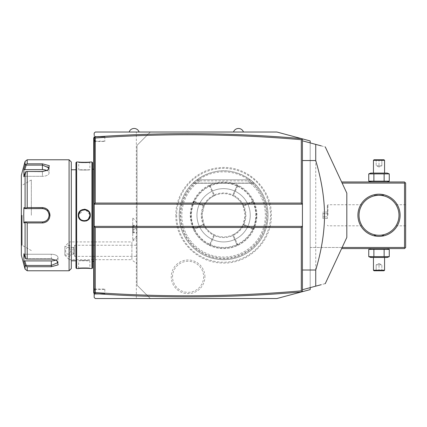 <?xml version="1.0" encoding="UTF-8"?>
<svg xmlns="http://www.w3.org/2000/svg" width="427" height="427" viewBox="0 0 427 427"><rect width="100%" height="100%" fill="white"/><g stroke="black" fill="none" stroke-linecap="round" stroke-linejoin="round"><path stroke-width="0.32" stroke-dasharray="2.13 1.6" d="M310.183 289.607L276.883 298.532L150.336 298.532L137.019 285.209L137.019 145.345L150.336 132.023L276.883 132.023L310.183 140.947L310.183 289.607M176.677 215.277A46.927 46.927 0 0 0 223.604 262.205A46.927 46.927 0 0 0 270.531 215.277A46.927 46.927 0 0 0 223.604 168.35A46.927 46.927 0 0 0 176.677 215.277M204.901 276.803A16.824 16.824 0 0 0 188.077 259.979A16.824 16.824 0 0 0 171.259 276.803A16.824 16.824 0 0 0 188.077 293.627A16.824 16.824 0 0 0 204.901 276.803M310.183 287.649L310.183 142.906M342.134 247.468L310.183 247.468L310.183 181.977L310.183 248.578L310.183 247.468L404.54 247.468L404.54 183.087L342.134 183.087M136.352 298.532L95.28 298.532L94.17 297.422L94.17 133.133L95.28 132.023L150.336 132.023L137.019 145.345L137.019 285.209L150.336 298.532L136.352 298.532L136.352 132.023M233.484 132.023L243.47 132.023M129.135 132.023L139.127 132.023M94.17 136.96L94.17 162.014L94.17 135.354L95.28 136.464L104.828 136.464L104.828 136.907L94.837 136.907L94.17 137.574L94.17 137.131L94.17 137.574L94.837 136.907L104.828 136.907L104.828 141.465L104.828 136.464L95.28 136.464L95.28 138.012M94.17 166.498L94.17 177.515L94.17 166.498L93.726 166.546L93.726 292.538L94.17 292.981L94.17 280.769L94.17 295.201L94.17 292.981L94.17 293.424L94.17 292.981L94.837 293.648L94.837 289.394L94.17 289.938M94.17 177.515L94.17 257.524L94.17 177.515L93.726 177.515M94.17 257.524L94.17 268.535L94.17 257.524L93.726 257.566M94.17 268.535L94.17 280.769L94.17 268.535L93.726 268.535M137.019 235.41L137.019 222.2L137.019 235.41M137.019 263.219L137.019 238.378L137.019 263.219A13.322 13.322 0 0 1 131.9 259.68L131.9 241.917A13.322 13.322 0 0 1 137.019 238.378M132.754 239.382L132.754 217.941L132.733 239.382M132.733 228.37L132.733 233.185L132.733 228.37L133.176 228.45L133.176 225.376L133.176 232.71L133.176 228.45L137.019 228.472L137.019 225.515L137.019 232.566L137.019 228.472M132.733 224.896L133.176 225.376L136.95 225.376L136.95 225.968L133.176 225.968L132.733 225.568M132.733 232.512L133.176 232.112L137.019 231.994M132.733 233.185L133.176 232.71L136.95 232.71L137.019 225.515M132.733 229.71L136.95 229.635L137.019 232.566M137.019 229.609L137.019 226.086M64.867 254.641L69.302 256.67L69.302 259.68L131.9 259.68L131.9 241.917L69.302 241.917L69.302 244.922L64.867 246.95L64.867 246.358L64.867 255.239L64.867 246.95M64.867 255.239L69.302 259.68L69.302 241.917L64.867 246.358M69.302 256.67C72.323 252.757 72.323 248.84 69.302 244.922M70.359 250.798A3.331 2.354 90 0 1 68.005 254.129A3.331 2.354 90 0 1 65.651 250.798A3.331 2.354 90 0 1 68.005 247.468A3.331 2.354 90 0 1 70.359 250.798M73.882 253.67A3.331 2.354 90 0 1 72.713 250.798A3.331 2.354 90 0 1 73.882 247.922L73.882 253.67L73.449 254.129L73.919 250.798L73.449 247.468L73.882 247.922M68.005 247.468L73.449 247.468L74.73 245.247L74.73 256.349L74.73 245.247L137.019 245.247L137.019 256.349L137.019 245.247M68.005 254.129L73.449 254.129L74.73 256.349L137.019 256.349M94.17 226.374L302.417 226.374M94.17 204.175L302.417 204.175M302.417 291.689L302.417 138.866M302.417 160.547L302.417 289.73L302.417 160.547M302.417 289.73L315.734 286.159L315.734 144.39L302.417 140.825M321.259 145.874L324.904 146.851M346.815 237.428L346.815 193.127M324.904 283.704L321.259 284.681M94.17 135.354L95.28 136.464M94.17 142.132L95.28 141.465L104.828 141.465M94.17 140.611L94.837 141.161L94.837 136.907M104.828 141.161L94.837 141.161M94.837 289.394L104.828 289.394L104.828 289.084L95.28 289.084L94.17 288.422M104.828 289.084L104.828 294.091L95.28 294.091L104.828 294.091L104.828 293.648L94.837 293.648L93.726 292.538L94.17 293.424M104.828 289.394L104.828 293.648L94.837 293.648M95.28 294.091L94.17 295.201L95.28 294.091L95.28 292.543M93.726 292.538L94.17 292.981M94.17 264.051L93.726 264.009M94.17 173.026L93.726 172.983M94.17 137.131L93.726 137.574L93.726 166.546M93.726 138.017L94.17 137.574M93.726 262.562L93.726 167.987L93.726 262.562L94.17 262.119L94.17 168.43L94.17 262.119M93.726 167.987L94.17 168.43M94.17 215.277L94.17 261.345L94.17 215.277M92.616 162.66L92.616 267.894M91.949 161.993L91.949 268.556M76.63 161.993L76.63 268.556M89.841 215.277C90.182 222.435 78.397 222.435 78.739 215.277C78.397 208.114 90.182 208.114 89.841 215.277C90.188 208.12 78.392 208.12 78.739 215.277C78.392 222.435 90.188 222.435 89.841 215.277L90.284 215.277L85.288 209.315M84.268 209.23L78.296 215.277L80.858 220.231L86.313 220.967M78.541 162.02L79.096 162.079M80.351 162.191L81.071 162.239M81.813 162.281L82.635 162.313M83.409 162.329L84.29 162.34M85.181 162.329L85.944 162.313M86.782 162.276L87.508 162.239M88.25 162.185L89.483 162.079M90.044 162.02L89.841 162.436C90.182 162.81 78.397 162.81 78.739 162.436C78.397 162.81 90.182 162.81 89.841 162.436L89.841 169.765C90.182 170.133 78.397 170.133 78.739 169.765L78.739 162.436L78.296 161.993L78.739 162.436M87.562 220.337L88.736 219.334M78.541 268.53L78.739 260.79L89.841 260.79C90.182 260.422 78.397 260.422 78.739 260.79C78.397 260.422 90.182 260.422 89.841 260.79L89.841 268.113C90.182 267.745 78.397 267.745 78.739 268.113C78.397 267.745 90.182 267.745 89.841 268.113L90.284 268.556L87.503 268.316M86.766 268.273L85.944 268.241M81.813 268.273L81.071 268.316M80.351 268.364L79.096 268.471M75.963 162.66L75.963 267.894M75.963 215.277L75.963 260.79L75.963 215.277M71.304 161.993L71.304 268.556M69.083 159.773L69.083 270.777M49.409 218.224L49.991 215.277L46.986 209.15M46.415 208.755L45.561 208.291M45.113 208.104L43.816 207.735M31.342 207.607L27.216 207.607L27.216 171.505L42.438 171.505L48.021 169.999L49.324 165.713L42.438 163.835L42.438 165.105L26.196 165.105L25.807 164.47L27.216 163.835L27.216 159.773M27.216 270.777L27.216 266.715L51.32 266.715L58.205 264.841L56.903 260.55L51.32 259.045L27.216 259.045L27.216 222.947L31.342 222.947M43.912 222.798L45.305 222.376M45.566 222.259L46.442 221.778M47.071 221.335L47.824 220.652M48.272 220.145L48.705 219.558M27.216 222.947L25.807 222.44L25.076 222.857L25.076 257.662L25.807 258.917L27.216 259.045M27.216 171.505L25.807 171.633L25.076 172.887L25.076 207.693L23.885 207.693L23.885 222.862L24.803 221.939L26.196 221.939L25.807 222.44M26.196 221.939L42.438 221.939C46.474 221.549 48.694 219.329 49.1 215.277C48.694 211.226 46.474 209.006 42.438 208.616L26.196 208.616L25.807 208.109L27.216 207.607M25.076 207.693L25.807 208.109M47.669 170.213L42.438 171.761L25.807 171.633L42.438 171.761L47.36 170.432L49.089 167.779M48.94 167.272L42.438 165.105L42.438 169.647A6.661 3.331 180 0 1 49.1 172.978A6.661 3.331 180 0 1 42.438 176.308A6.661 3.331 180 0 0 49.1 172.978L49.1 167.982L49.1 172.978A6.661 3.331 180 0 0 47.007 170.554M25.076 161.417L25.097 165.244M25.102 165.222L25.241 164.945M25.257 164.918L25.631 164.56M25.076 165.308L23.885 169.188L23.885 176.767L24.803 176.308L26.196 171.761L24.803 176.308L23.885 176.767L25.076 172.887M21.35 175.316L21.35 255.239M42.796 208.627A6.661 6.661 0 0 1 43.148 208.654M44.232 208.862A6.661 6.661 0 0 1 44.547 208.958M45.219 209.225A6.661 6.661 0 0 1 45.534 209.379M45.545 209.385A6.661 6.661 0 0 1 45.86 209.561M46.164 209.753A6.661 6.661 0 0 1 46.463 209.967M46.746 210.191A6.661 6.661 0 0 1 47.013 210.436M47.274 210.692A6.661 6.661 0 0 1 47.514 210.959M48.15 211.845A6.661 6.661 0 0 1 48.315 212.139M48.326 212.16A6.661 6.661 0 0 1 48.486 212.481M48.63 212.817A6.661 6.661 0 0 1 48.838 213.42M48.859 213.5A6.661 6.661 0 0 1 48.945 213.847M49.062 214.557A6.661 6.661 0 0 1 49.089 214.914M49.089 215.635A6.661 6.661 0 0 1 49.062 215.993M48.945 216.702A6.661 6.661 0 0 1 48.859 217.055M48.838 217.135A6.661 6.661 0 0 1 48.63 217.738M48.486 218.069A6.661 6.661 0 0 1 48.326 218.394M48.315 218.416A6.661 6.661 0 0 1 48.15 218.709M47.514 219.59A6.661 6.661 0 0 1 47.269 219.862M47.013 220.118A6.661 6.661 0 0 1 46.746 220.359M46.458 220.588A6.661 6.661 0 0 1 46.164 220.796M45.86 220.994A6.661 6.661 0 0 1 45.545 221.17M45.534 221.175A6.661 6.661 0 0 1 45.219 221.33M44.547 221.597A6.661 6.661 0 0 1 44.232 221.693M44.2 221.698A6.661 6.661 0 0 1 43.853 221.784M43.148 221.901A6.661 6.661 0 0 1 42.791 221.928M25.076 257.662L23.885 253.782L23.885 261.367L24.803 260.902L26.196 265.45L51.32 265.45L57.981 262.573L56.241 260.123L51.32 258.789L26.196 258.789L51.32 258.789L56.551 260.337M27.216 266.715L25.807 266.08L25.076 265.242L25.076 269.133M26.196 265.45L25.807 266.08M23.885 253.782L24.803 254.246L26.196 258.789L24.803 254.246L23.885 253.782M24.04 261.863L24.649 263.854M23.885 222.862L25.076 222.857M24.803 221.939L42.438 221.939A6.661 6.661 0 0 0 49.1 215.277A6.661 6.661 0 0 0 42.438 208.616L26.196 208.616M23.885 207.693L24.803 208.616M21.35 215.277L21.35 184.752L21.35 215.277M22.113 215.277L22.113 245.247L22.113 215.277M31.342 215.277L31.342 179.975L31.342 215.277M24.803 260.902L51.32 260.902A6.661 3.331 0 0 0 57.981 257.577A6.661 3.331 0 0 0 51.32 254.246L24.803 254.246L51.32 254.246A6.661 3.331 0 0 1 57.981 257.577A6.661 3.331 0 0 1 55.889 260M24.803 176.308L42.438 176.308L42.438 171.761L42.438 176.308L24.803 176.308M26.196 165.105L24.803 169.647L42.438 169.647M23.885 169.188L24.803 169.647M89.83 214.957L89.803 214.637M89.766 214.375L88.843 212.102M88.837 212.096L88.437 211.584M88.426 211.573L87.396 210.676M86.393 210.137L86.089 210.025M85.864 209.956L85.389 209.833M85.368 209.833L84.808 209.748M83.799 209.748L83.217 209.833M83.196 209.833L82.705 209.956M81.119 210.724L80.708 211.034M80.527 211.194L80.185 211.541M78.776 214.637L78.749 214.957M78.749 215.598L78.776 215.918M78.814 216.19L79.737 218.453L80.74 219.542M80.751 219.553L81.151 219.852M81.573 220.118L81.936 220.305M82.726 220.604L83.185 220.716M83.206 220.722L83.793 220.802M83.815 220.807L84.77 220.807M84.792 220.802L85.363 220.722M85.379 220.716L85.875 220.594M87.45 219.836L87.861 219.526M87.871 219.515L88.41 218.998M89.803 215.913L89.83 215.598M78.739 169.765C78.397 170.133 90.182 170.133 89.841 169.765L78.739 169.765M357.917 215.277A21.088 21.088 0 0 0 379.011 236.366A21.088 21.088 0 0 0 400.099 215.277A21.088 21.088 0 0 0 379.011 194.184A21.088 21.088 0 0 0 357.917 215.277M404.54 247.468L405.095 248.023L404.54 248.578L341.616 248.578M387.262 248.578L370.753 248.578L387.262 248.578M341.616 181.977L404.54 181.977L405.095 182.532L404.54 183.087M387.262 181.977L370.753 181.977L387.262 181.977M405.095 248.023L405.65 247.468L405.65 183.087L405.095 182.532M405.65 215.277L405.65 204.73L405.65 215.277M398.93 213.719L398.882 213.201L398.93 213.719M398.663 211.669L398.562 211.162L398.663 211.669M398.327 210.175L398.194 209.694L398.327 210.175M397.74 208.328L397.58 207.906L397.74 208.328M396.299 205.259L395.978 204.73L396.299 205.259M398.983 214.76L398.983 215.795M398.93 216.831L398.882 217.348L398.93 216.831M398.663 218.886L398.562 219.387L398.663 218.886M398.327 220.38L398.194 220.86L398.327 220.38M397.74 222.227L397.58 222.648L397.74 222.227M359.091 216.831L359.134 217.348L359.091 216.831M359.358 218.886L359.454 219.387L359.358 218.886M359.689 220.38L359.822 220.86L359.689 220.38M360.276 222.227L360.436 222.648L360.276 222.227M361.722 225.296L361.888 225.573L361.722 225.296M359.032 215.795L359.027 215.277A19.984 19.984 0 0 0 379.011 235.256A19.984 19.984 0 0 0 398.989 215.277A19.984 19.984 0 0 0 379.011 195.294A19.984 19.984 0 0 0 359.027 215.277L359.032 214.76M383.451 235.256L374.346 235.48L374.346 234.706L374.933 234.839M377.521 235.202L377.81 235.224L377.521 235.202M378.407 235.25L378.706 235.256L378.407 235.25M379.309 235.256L379.614 235.25L379.309 235.256M380.206 235.224L380.494 235.202L380.206 235.224M374.57 235.256L383.67 235.48L383.67 234.706L383.083 234.839M359.091 213.719L359.134 213.201L359.091 213.719M359.358 211.669L359.454 211.162L359.358 211.669M359.689 210.175L359.822 209.694L359.689 210.175M360.276 208.328L360.436 207.906L360.276 208.328M383.451 195.294L374.57 195.294L383.67 195.075L383.67 195.849L383.083 195.715M380.494 195.352L380.206 195.331L380.494 195.352M379.614 195.304L379.309 195.299L379.614 195.304M378.706 195.299L378.407 195.304L378.706 195.299M377.81 195.331L377.521 195.352L377.81 195.331M374.57 195.294L383.67 195.075L374.346 195.075L374.346 195.849L374.933 195.715M327.947 215.277L327.947 204.73L327.947 215.277M327.349 215.277L327.349 205.328L327.349 215.277M327.392 215.277L327.392 205.328L327.392 215.277M327.392 213.676L327.392 218.48L327.392 212.07L327.392 213.676L322.951 213.676L322.951 216.879L322.951 212.07L322.951 213.676L327.392 213.676M327.392 216.879L322.951 216.879L322.951 218.48L322.951 216.879L327.392 216.879M327.392 212.07L322.951 212.07M327.392 218.48L322.951 218.48M369.798 181.518L373.881 181.165L389.264 181.165M369.798 173.549L373.881 173.901L389.264 173.901M384.135 173.901L384.135 181.165M370.753 173.095L387.262 173.095M373.46 173.095L384.562 173.095L373.46 173.095M373.881 173.901L373.881 181.165M373.46 160.328L384.562 160.328M374.015 159.773L384.006 159.773M375.6 159.773L382.421 159.773L375.6 159.773L376.166 160.344L379.011 160.344L376.166 160.344L375.6 159.773M379.011 159.773L379.011 160.344L381.85 160.344L379.011 160.344L379.011 159.773M382.421 159.773L381.85 160.344L382.421 159.773M379.011 165.767L376.166 165.767L376.166 160.344L376.166 165.767L379.011 166.968L379.011 160.344L379.011 166.968L376.166 165.767L381.85 165.767L379.011 166.968L381.85 165.767L381.85 160.344L381.85 165.767L379.011 165.767M369.798 249.037L373.881 249.384L389.264 249.384M369.798 257.001L373.881 256.648L389.264 256.648M373.881 249.384L373.881 256.648M384.135 249.384L384.135 256.648M370.753 257.46L387.262 257.46M384.562 257.46L373.46 257.46L384.562 257.46M384.562 270.222L373.46 270.222M384.006 270.777L374.015 270.777M382.421 270.777L375.6 270.777L382.421 270.777L381.85 270.211L379.011 270.211L381.85 270.211L382.421 270.777M379.011 270.777L379.011 270.211L376.166 270.211L379.011 270.211L379.011 270.777M375.6 270.777L376.166 270.211L375.6 270.777M379.011 264.783L381.85 264.783L381.85 270.211L381.85 264.783L379.011 263.587L379.011 270.211L379.011 263.587L381.85 264.783L376.166 264.783L379.011 263.587L376.166 264.783L376.166 270.211L376.166 264.783L379.011 264.783M180.178 215.277A43.426 43.426 0 0 0 223.604 258.698A43.426 43.426 0 0 0 267.024 215.277A43.426 43.426 0 0 0 223.604 171.851A43.426 43.426 0 0 0 180.178 215.277M199.601 179.794L196.959 179.756L193.047 183.06L196.959 179.756A44.403 44.403 0 0 0 179.201 215.277A44.403 44.403 0 0 1 223.604 170.875A44.403 44.403 0 0 1 268.001 215.277A44.403 44.403 0 0 1 223.604 259.68A44.403 44.403 0 0 1 179.201 215.277A44.403 44.403 0 0 0 223.604 259.68A44.403 44.403 0 0 0 250.243 179.756L254.156 183.06L250.243 179.756L254.156 183.06L250.243 179.756L254.156 183.06L250.243 179.756L254.156 183.06L250.243 179.756L254.156 183.06L250.243 179.756L254.156 183.06L250.243 179.756L254.156 183.06L250.243 179.756L254.156 183.06L250.243 179.756L254.156 183.06L250.243 179.756L254.156 183.06L250.243 179.756L247.681 179.756L247.27 180.867L199.932 180.867L199.601 179.794A42.839 42.839 0 0 0 191.445 243.582A42.839 42.839 0 0 0 255.757 243.582A42.839 42.839 0 0 0 247.601 179.794M196.959 179.756C214.722 167.731 232.48 167.731 250.243 179.756L196.959 179.756A44.403 44.403 0 0 0 223.604 259.68A44.403 44.403 0 0 0 250.243 179.756L196.959 179.756L250.243 179.756M199.521 179.756L247.681 179.756M250.243 215.277A26.639 26.639 0 0 0 223.604 188.633A26.639 26.639 0 0 0 196.959 215.277A26.639 26.639 0 0 0 223.604 241.917A26.639 26.639 0 0 0 250.243 215.277M223.604 188.633A26.639 26.639 0 0 1 250.243 215.277A26.639 26.639 0 0 1 223.604 241.917A26.639 26.639 0 0 1 196.959 215.277A26.639 26.639 0 0 1 223.604 188.633M255.794 215.277A32.19 32.19 0 0 0 223.604 183.087A32.19 32.19 0 0 0 191.408 215.277A32.19 32.19 0 0 0 223.604 247.468A32.19 32.19 0 0 0 255.794 215.277M256.905 215.277A33.301 33.301 0 0 0 223.604 181.977A33.301 33.301 0 0 0 190.298 215.277A33.301 33.301 0 0 0 223.604 248.578A33.301 33.301 0 0 0 256.905 215.277L253.617 200.85A33.301 33.301 0 0 0 193.586 200.85L190.298 215.277L193.586 229.699A33.301 33.301 0 0 0 253.617 229.699L256.905 215.277M253.617 229.699L253.296 228.808L253.617 229.699M193.751 229.251L193.586 229.699L193.751 229.251L194.189 229.411L203.583 225.13A22.311 22.311 0 0 0 213.746 235.293L209.465 244.692L209.625 245.13L209.177 245.29L210.068 244.97A32.633 32.633 0 0 0 237.134 244.97L232.848 235.571L233.163 234.695A21.644 21.644 0 0 0 243.022 224.837L243.897 224.527A22.311 22.311 0 0 0 243.902 206.022L253.296 201.741A32.633 32.633 0 0 1 253.296 228.808L243.897 224.522L253.291 228.808M253.296 201.741L253.617 200.85L253.296 201.741M193.586 200.85L193.911 201.747L193.586 200.85M253.457 201.298L253.014 201.138L243.62 205.419A22.311 22.311 0 0 0 233.457 195.256L237.738 185.862L237.577 185.425L238.026 185.259L237.134 185.585A32.633 32.633 0 0 0 210.068 185.58L209.177 185.259L209.625 185.425L209.465 185.862L213.746 195.256L214.194 195.422L214.039 195.854A21.644 21.644 0 0 0 204.181 205.718L203.305 206.027A22.311 22.311 0 0 0 203.295 224.527L193.906 228.808A32.633 32.633 0 0 1 193.906 201.741L203.3 206.027L193.911 201.747M209.465 244.692A32.633 32.633 0 0 1 194.189 229.411M210.068 244.97L214.354 235.571A22.311 22.311 0 0 0 232.854 235.581L233.163 234.695A21.644 21.644 0 0 1 214.039 234.695L214.354 235.571L210.068 244.965L209.625 245.13M237.134 244.97L238.026 245.29L237.134 244.97L232.848 235.571M237.577 245.13L237.738 244.692L233.457 235.293L233.009 235.133M233.457 235.293A22.311 22.311 0 0 0 243.62 225.13L253.014 229.411A32.633 32.633 0 0 1 237.738 244.692M253.014 229.411L253.457 229.251M253.291 201.747L243.897 206.027L243.022 205.718L245.247 215.277L243.022 224.837L243.897 224.527M237.738 185.862A32.633 32.633 0 0 1 253.014 201.138M243.897 206.027L243.022 205.718A21.644 21.644 0 0 0 233.163 195.854L232.848 194.984L237.134 185.585L237.577 185.425M209.625 185.425L210.068 185.585L214.354 194.984A22.311 22.311 0 0 1 232.854 194.974L233.163 195.854A21.644 21.644 0 0 0 214.039 195.854L214.354 194.984L210.068 185.585M213.746 195.256A22.311 22.311 0 0 0 203.583 205.419L194.189 201.138A32.633 32.633 0 0 1 209.465 185.862M194.189 201.138L193.751 201.298M193.911 228.808L203.305 224.527L204.181 224.837L201.955 215.277A21.644 21.644 0 0 0 223.604 236.921A21.644 21.644 0 0 0 245.247 215.277A21.644 21.644 0 0 0 223.604 193.628A21.644 21.644 0 0 0 201.955 215.277L204.181 205.718L203.305 206.027M203.583 225.13L203.748 224.682M214.194 235.133L213.746 235.293M214.354 235.571L214.039 234.695A21.644 21.644 0 0 1 204.181 224.837L203.305 224.527M243.459 224.682L243.62 225.13M243.62 205.419L243.459 205.873M233.009 195.422L233.457 195.256M237.134 185.585L232.848 194.979M214.354 194.979L214.194 195.422M203.748 205.873L203.583 205.419M172.54 276.803A15.543 15.543 0 0 1 188.077 261.26A15.543 15.543 0 0 1 203.62 276.803A15.543 15.543 0 0 1 188.077 292.34A15.543 15.543 0 0 1 172.54 276.803M93.726 280.769L94.17 280.769M93.726 253.04L94.17 253.04M93.726 162.014L94.17 162.014M93.726 149.781L94.17 149.781M78.296 215.277L78.739 215.277M42.438 222.947L42.438 221.939M49.991 215.277L49.1 215.277M42.438 207.607L42.438 208.616M51.32 259.045L51.32 254.246L51.32 259.045M51.32 266.715L51.32 260.902M21.905 215.277L21.905 245.247L21.905 215.277M250.179 179.756A44.365 44.365 0 0 1 256.43 245.114A44.365 44.365 0 0 1 190.773 245.114A44.365 44.365 0 0 1 197.023 179.756M199.932 180.867A41.766 41.766 0 0 0 192.326 242.952A41.766 41.766 0 0 0 254.876 242.952A41.766 41.766 0 0 0 247.27 180.867M193.047 183.06L254.156 183.06L193.047 183.06M137.019 235.88L132.754 240.139M137.019 222.2L132.754 217.941M94.17 261.345L93.726 261.345M94.17 169.209L93.726 169.209M48.021 169.999L47.36 170.432L48.021 169.999M56.903 260.55L56.241 260.123L56.903 260.55M31.342 179.975L22.113 185.307L21.35 184.752M31.342 250.574L22.113 245.247L21.35 245.803M57.981 257.577L57.981 262.573L57.981 257.577M78.296 268.556L78.739 268.113M90.284 268.556L89.841 268.113M90.284 161.993L89.841 162.436M405.65 204.73L395.978 204.73M405.65 225.819L395.978 225.819M362.037 204.73L327.947 204.73L327.392 205.328M362.037 225.819L327.947 225.819L327.392 225.221M175.86 215.277C175.267 239.969 196.66 262.397 221.351 262.968C247.623 264.937 272.068 241.623 271.342 215.277C272.17 187.821 245.562 163.989 218.362 167.822C194.84 169.903 175.348 191.659 175.86 215.277M254.364 183.258L192.839 183.258L254.364 183.258"/><path stroke-width="0.64" d="M310.183 287.649L310.183 289.607L276.883 298.532L95.28 298.532L94.17 297.422L94.17 204.175L302.417 204.175L302.417 226.374L94.17 226.374L95.28 227.484L95.28 292.543C163.995 297.384 232.672 296.818 301.307 290.851L301.307 227.484L95.28 227.484M310.183 142.906L310.183 140.947L302.129 138.786L301.307 139.704C232.672 133.731 163.995 133.171 95.28 138.012L95.28 203.065L301.307 203.065L302.417 204.175L302.417 138.866M94.17 135.354L94.17 133.133L95.28 132.023L276.883 132.023L302.129 138.786M243.47 132.023L233.484 132.023A5.289 5.289 0 0 1 243.47 132.023M139.127 132.023L129.135 132.023A5.289 5.289 0 0 1 139.127 132.023M301.515 138.62C232.507 132.616 163.456 132.066 94.362 136.976L94.17 204.175L95.28 203.065M301.515 291.929C232.507 297.939 163.456 298.484 94.362 293.573L94.17 293.595M94.362 293.573L95.28 292.543L95.28 289.084M302.129 291.764L301.307 290.851M302.417 291.689L302.417 226.374L301.307 227.484M94.362 136.976L95.28 138.012L95.28 141.465M301.307 203.065L301.307 139.704M302.417 140.825L321.259 145.874M324.904 146.851L325.283 146.952L346.815 193.127L346.815 237.428L325.283 283.603L324.904 283.704M315.734 144.39C328.523 147.817 328.523 147.817 315.734 144.39L315.734 160.547C321.515 179.847 324.445 198.091 324.536 215.277C324.445 232.464 321.515 250.708 315.734 270.008L315.734 286.159L302.417 289.73M302.417 160.547L315.734 160.547M315.734 286.159C328.523 282.733 328.523 282.733 315.734 286.159L321.259 284.681M302.417 270.008L315.734 270.008M94.17 166.498L93.726 166.546L93.726 138.017L94.17 137.574M94.17 173.026L93.726 172.983L93.726 166.546M94.17 257.524L93.726 257.566L93.726 172.983M94.17 264.051L93.726 264.009L93.726 257.566M94.17 293.424L93.726 292.981L93.726 264.009M93.726 292.538L94.17 292.981M94.17 137.131L93.726 138.017M91.949 161.993L91.949 268.556L92.616 267.894L92.616 162.66L91.949 161.993L90.284 161.993C90.62 162.367 77.949 162.367 78.296 161.993L78.541 162.02M91.949 268.556L90.284 268.556C90.631 268.183 77.96 268.183 78.296 268.556L76.63 268.556L76.63 161.993L78.296 161.993M78.296 215.277C77.954 207.474 90.625 207.469 90.284 215.277C90.631 223.081 77.954 223.081 78.296 215.277L78.739 215.277C78.392 208.12 90.188 208.12 89.841 215.277C90.188 222.435 78.392 222.435 78.739 215.277L78.749 215.598M85.288 209.315L84.268 209.23M79.096 162.079L80.351 162.191M81.071 162.239L81.813 162.281M82.635 162.313L83.409 162.329M84.29 162.34L85.181 162.329M85.944 162.313L86.782 162.276M87.508 162.239L88.25 162.185M89.483 162.079L90.044 162.02M86.313 220.967L87.562 220.337M88.736 219.334L90.284 215.277L89.83 214.957M87.503 268.316L86.766 268.273M85.944 268.241L81.813 268.273M81.071 268.316L80.351 268.364M79.096 268.471L78.541 268.53M76.63 268.556L75.963 267.894L75.963 162.66L76.63 161.993M69.083 159.773L69.083 270.777L71.304 268.556L71.304 161.993L69.083 159.773L27.216 159.773L27.216 163.835L42.438 163.835L27.216 163.835L25.807 164.47L25.076 165.308L25.076 161.417L27.216 159.773M27.216 207.607L25.807 208.109L25.076 207.693L25.076 172.887L23.885 176.767L23.885 169.188L24.803 169.647L26.196 165.105L42.438 165.105L42.438 163.835L49.329 165.719L48.021 169.999L42.438 171.505L27.216 171.505L27.216 207.607L42.438 207.607C46.997 208.04 49.516 210.596 49.991 215.277C49.511 219.958 46.997 222.515 42.438 222.947L43.912 222.798M46.986 209.15L46.415 208.755M45.561 208.291L45.113 208.104M43.816 207.735L31.342 207.607M25.076 172.887L25.807 171.633L27.216 171.505M31.342 222.947L42.438 222.947L27.216 222.947L27.216 259.045L25.807 258.917L25.076 257.662L25.076 222.857L23.885 222.862L23.731 215.277L23.885 207.693L24.803 208.616L26.196 208.616L25.807 208.109M26.196 208.616L42.438 208.616C46.474 209.006 48.694 211.226 49.1 215.277C48.694 219.329 46.474 221.549 42.438 221.939L24.803 221.939L42.438 221.939A6.661 6.661 0 0 0 42.791 221.928M46.442 221.778L47.071 221.335M47.824 220.652L48.272 220.145M48.705 219.558L49.409 218.224M27.216 259.045L51.32 259.045L56.903 260.55L58.205 264.841L51.32 266.715L27.216 266.715L27.216 270.777L69.083 270.777M49.089 167.779L48.94 167.272M26.196 165.105L25.807 164.47M24.803 169.647L42.438 169.647L42.438 165.105L49.1 167.976L47.669 170.213M23.885 169.188L25.076 165.308M24.649 263.854L25.076 265.242L25.076 269.133L21.35 255.239L21.35 175.316L25.076 161.417M23.885 207.693L25.076 207.693M24.803 208.616L42.438 208.616A6.661 6.661 0 0 1 42.796 208.627M43.148 208.654A6.661 6.661 0 0 1 44.232 208.862M44.547 208.958A6.661 6.661 0 0 1 45.219 209.225M45.86 209.561A6.661 6.661 0 0 1 46.164 209.753M46.463 209.967A6.661 6.661 0 0 1 46.746 210.191M47.952 211.536A6.661 6.661 0 0 1 48.15 211.845M48.486 212.481A6.661 6.661 0 0 1 48.63 212.817M48.945 213.847A6.661 6.661 0 0 1 49.062 214.557M49.089 214.914A6.661 6.661 0 0 1 49.089 215.635M49.062 215.993A6.661 6.661 0 0 1 48.945 216.702M48.63 217.738A6.661 6.661 0 0 1 48.486 218.069M48.15 218.709A6.661 6.661 0 0 1 47.952 219.014M46.746 220.359A6.661 6.661 0 0 1 46.458 220.588M46.164 220.796A6.661 6.661 0 0 1 45.86 220.994M45.219 221.33A6.661 6.661 0 0 1 44.547 221.597M43.853 221.784A6.661 6.661 0 0 1 43.148 221.901M25.076 222.857L25.807 222.44L27.216 222.947M23.885 222.862L24.803 221.939M26.196 221.939L25.807 222.44M56.551 260.337L57.981 262.573L51.32 265.45L26.196 265.45L25.807 266.08L27.216 266.715M24.04 261.863L25.076 265.242L25.807 266.08M26.196 265.45L24.803 260.902L23.885 261.367L23.885 253.782L25.076 257.662M55.889 260A6.661 3.331 0 0 1 51.32 260.902L24.803 260.902M42.438 169.647A6.661 3.331 180 0 1 47.007 170.554M87.396 210.676L86.393 210.137M84.808 209.748L83.799 209.748M82.705 209.956L81.119 210.724M80.185 211.541L78.776 214.637M78.749 214.957L78.739 215.277M78.776 215.918L78.814 216.19M81.151 219.852L81.573 220.118M81.936 220.305L82.726 220.604M86.313 220.444L86.905 220.172M86.921 220.161L87.45 219.836M88.41 218.998L89.803 215.913M89.83 215.598L89.841 215.277M342.134 183.087L404.54 183.087L405.095 182.532L405.65 183.087L405.65 247.468L404.54 248.578L341.616 248.578M405.095 248.023L404.54 247.468L342.134 247.468M404.54 183.087L404.54 247.468M357.917 215.277A21.088 21.088 0 0 1 379.011 194.184A21.088 21.088 0 0 1 400.099 215.277A21.088 21.088 0 0 1 379.011 236.366A21.088 21.088 0 0 1 357.917 215.277M405.095 182.532L404.54 181.977L341.616 181.977M398.983 215.795L398.983 214.76M398.962 214.237L398.93 213.719L398.962 214.237M398.882 213.201L398.663 211.669L398.882 213.201M398.194 209.694L397.74 208.328L398.194 209.694M397.58 207.906L396.646 205.883L397.58 207.906M398.962 216.313L398.93 216.831L398.962 216.313M398.882 217.348L398.663 218.886L398.882 217.348M398.194 220.86L397.74 222.227L398.194 220.86M397.58 222.648L396.646 224.666L397.58 222.648M359.032 214.76L359.027 215.277A19.984 19.984 0 0 1 379.011 195.294A19.984 19.984 0 0 1 398.989 215.277A19.984 19.984 0 0 1 379.011 235.256A19.984 19.984 0 0 1 359.027 215.277L359.032 215.795M359.054 216.313L359.091 216.831L359.054 216.313M359.134 217.348L359.358 218.886L359.134 217.348M359.822 220.86L360.276 222.227L359.822 220.86M360.436 222.648L361.375 224.666L360.436 222.648M376.598 235.112L376.865 235.144L376.598 235.112M376.956 235.149L377.238 235.176L376.956 235.149M377.81 235.224L378.108 235.234L377.81 235.224M378.119 235.24L378.407 235.25L378.119 235.24M378.706 235.256L379.309 235.256L378.706 235.256M379.614 235.25L379.897 235.24L379.614 235.25M379.907 235.234L380.206 235.224L379.907 235.234M380.783 235.176L381.06 235.149L380.783 235.176M383.083 234.839L383.67 234.706M374.933 234.839L374.346 234.706M359.054 214.237L359.091 213.719L359.054 214.237M359.134 213.201L359.358 211.669L359.134 213.201M359.822 209.694L360.276 208.328L359.822 209.694M360.436 207.906L361.375 205.883L360.436 207.906M381.06 195.401L380.783 195.374L381.06 195.401M380.206 195.331L379.614 195.304L380.206 195.331M379.309 195.299L378.706 195.299L379.309 195.299M378.407 195.304L377.81 195.331L378.407 195.304M377.238 195.374L376.956 195.401L377.238 195.374M376.865 195.411L376.598 195.443L376.865 195.411M374.933 195.715L374.346 195.849M383.083 195.715L383.67 195.849M389.264 173.901L368.757 173.901L370.753 173.095L387.262 173.095L389.264 173.901L389.264 181.165L387.262 181.977M389.264 181.165L368.757 181.165L370.753 181.977M369.798 173.549L368.757 173.901L368.757 181.165L369.798 181.518M384.135 173.901L384.135 181.165M373.881 173.901L373.881 181.165M384.562 160.328L384.006 159.773L374.015 159.773L373.46 160.328L384.562 160.328L384.562 173.095M373.46 160.328L373.46 173.095M370.753 248.578L369.798 249.037M387.262 248.578L389.264 249.384L368.757 249.384L368.757 256.648L369.798 257.001M373.881 249.384L373.881 256.648L368.757 256.648L370.753 257.46L387.262 257.46L389.264 256.648L373.881 256.648M384.135 249.384L384.135 256.648M389.264 249.384L389.264 256.648M373.46 270.222L374.015 270.777L384.006 270.777L384.562 270.222L373.46 270.222L373.46 257.46M384.562 270.222L384.562 257.46M93.726 149.781L94.17 149.781M93.726 162.014L94.17 162.014M93.726 177.515L94.17 177.515M93.726 253.04L94.17 253.04M93.726 268.535L94.17 268.535M93.726 280.769L94.17 280.769M42.438 207.607L42.438 208.616M49.991 215.277L49.1 215.277M42.438 222.947L42.438 221.939M51.32 266.715L51.32 260.902M93.726 261.345L92.616 261.345M93.726 169.209L92.616 169.209M71.304 169.765L75.963 169.765M71.304 260.79L75.963 260.79M25.076 269.133L27.216 270.777"/></g></svg>
